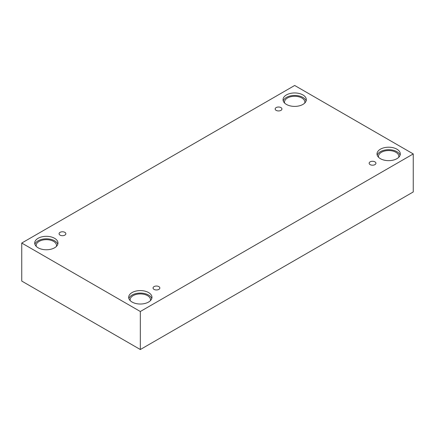 <?xml version="1.0" encoding="UTF-8"?>
<svg xmlns="http://www.w3.org/2000/svg" width="435" height="435" viewBox="0 0 435 435"><rect width="100%" height="100%" fill="white"/><g stroke="black" fill="none" stroke-linecap="round" stroke-linejoin="round"><path stroke-width="0.65" d="M140.326 349.528L413.25 191.955L413.25 153.93L294.674 85.472L21.75 243.045L21.75 281.07L140.326 349.528L140.326 311.503L413.25 153.93M276.154 107.592A3.393 1.963 180 0 1 279.852 107.168A3.393 1.963 180 0 1 281.951 108.978A3.393 1.963 180 0 1 278.552 110.941A3.393 1.963 180 0 1 275.159 108.978A3.393 1.963 180 0 1 276.154 107.592M21.75 243.045L140.326 311.503M60.063 232.35A3.393 1.963 180 0 1 63.766 231.926A3.393 1.963 180 0 1 65.859 233.736A3.393 1.963 180 0 1 62.466 235.699A3.393 1.963 180 0 1 59.068 233.736A3.393 1.963 180 0 1 60.063 232.35M154.044 286.611A3.393 1.963 180 0 1 157.747 286.187A3.393 1.963 180 0 1 159.841 287.997A3.393 1.963 180 0 1 156.448 289.96A3.393 1.963 180 0 1 153.049 287.997A3.393 1.963 180 0 1 154.044 286.611M370.136 161.853A3.393 1.963 180 0 1 373.834 161.428A3.393 1.963 180 0 1 375.932 163.239A3.393 1.963 180 0 1 372.534 165.202A3.393 1.963 180 0 1 369.141 163.239A3.393 1.963 180 0 1 370.136 161.853M38.111 238.293A11.642 6.721 180 0 1 50.797 236.836A11.642 6.721 180 0 1 57.985 243.045A11.642 6.721 180 0 1 46.344 249.766A11.642 6.721 180 0 1 34.702 243.045A11.642 6.721 180 0 1 38.111 238.293M286.442 94.917A11.642 6.721 180 0 1 299.128 93.465A11.642 6.721 180 0 1 306.316 99.675A11.642 6.721 180 0 1 294.674 106.396A11.642 6.721 180 0 1 283.033 99.675A11.642 6.721 180 0 1 286.442 94.917M380.424 149.178A11.642 6.721 180 0 1 393.109 147.721A11.642 6.721 180 0 1 400.298 153.93A11.642 6.721 180 0 1 388.656 160.656A11.642 6.721 180 0 1 377.014 153.93A11.642 6.721 180 0 1 380.424 149.178M132.093 292.554A11.642 6.721 180 0 1 144.779 291.097A11.642 6.721 180 0 1 151.967 297.306A11.642 6.721 180 0 1 140.326 304.027A11.642 6.721 180 0 1 128.684 297.306A11.642 6.721 180 0 1 132.093 292.554M130.25 300.677A10.184 5.883 180 0 1 130.141 299.802A10.184 5.883 180 0 1 136.427 294.364A10.184 5.883 180 0 1 147.53 295.642A10.184 5.883 180 0 1 150.51 299.802A10.184 5.883 180 0 1 150.396 300.677M151.766 298.551A11.642 6.721 0 0 0 143.757 293.38A11.642 6.721 0 0 0 132.093 295.05A11.642 6.721 0 0 0 128.885 298.551M378.586 157.301A10.184 5.883 180 0 1 378.472 156.426A10.184 5.883 180 0 1 384.757 150.994A10.184 5.883 180 0 1 395.861 152.266A10.184 5.883 180 0 1 398.846 156.426A10.184 5.883 180 0 1 398.732 157.301M400.097 155.181A11.642 6.721 0 0 0 392.093 150.004A11.642 6.721 0 0 0 380.424 151.674A11.642 6.721 0 0 0 377.216 155.181M284.604 103.041A10.184 5.883 180 0 1 284.49 102.165A10.184 5.883 180 0 1 290.776 96.733A10.184 5.883 180 0 1 301.879 98.011A10.184 5.883 180 0 1 304.859 102.165A10.184 5.883 180 0 1 304.75 103.041M306.115 100.92A11.642 6.721 0 0 0 298.106 95.743A11.642 6.721 0 0 0 286.442 97.413A11.642 6.721 0 0 0 283.234 100.92M36.268 246.417A10.184 5.883 180 0 1 36.154 245.541A10.184 5.883 180 0 1 42.445 240.109A10.184 5.883 180 0 1 53.548 241.381A10.184 5.883 180 0 1 56.528 245.541A10.184 5.883 180 0 1 56.414 246.417M57.784 244.291A11.642 6.721 0 0 0 49.775 239.119A11.642 6.721 0 0 0 38.111 240.789A11.642 6.721 0 0 0 34.903 244.291"/></g></svg>
